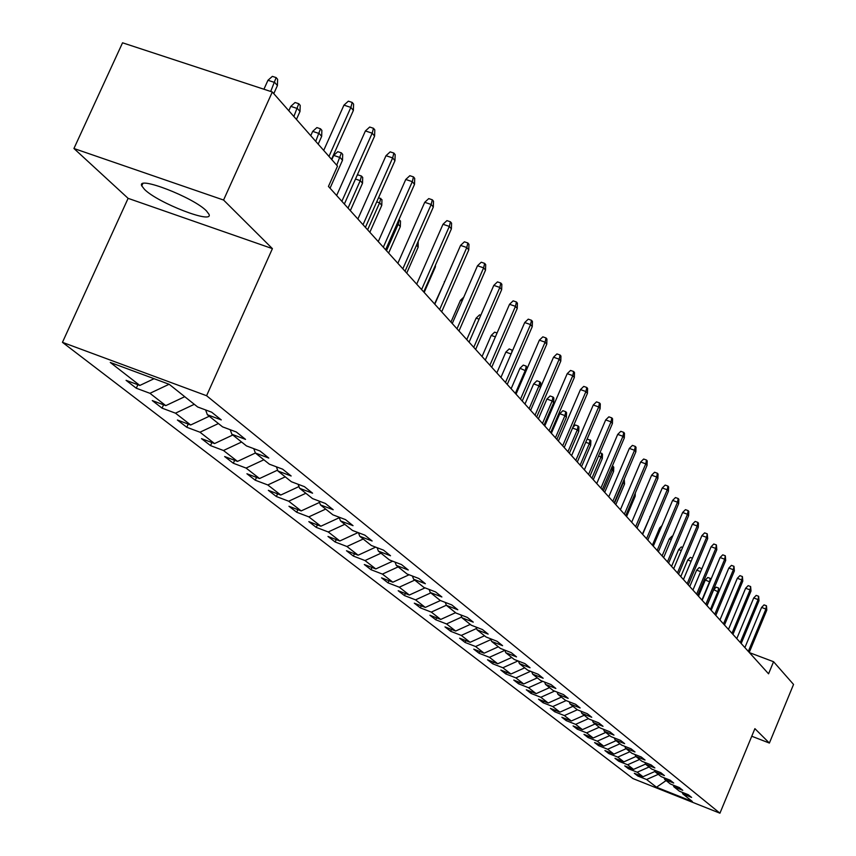 <?xml version="1.0" encoding="UTF-8"?>
<svg xmlns="http://www.w3.org/2000/svg" width="856" height="856" viewBox="0 0 856 856"><rect width="100%" height="100%" fill="white"/><g stroke="black" fill="none" stroke-linecap="round" stroke-linejoin="round"><path stroke-width="1.28" d="M206.467 210.929C193.691 197.469 136.318 175.287 141.764 185.87L144.578 189.476C158.028 203.022 213.775 224.561 208.992 214.31L206.467 210.929M62.456 342.336L632.969 778.586L719.939 813.2L206.585 395.729L62.456 342.336L128.111 198.346L272.411 248.636L223.566 200.036L73.937 148.505L128.111 198.346M73.937 148.505L122.547 42.8L272.315 91.988L223.566 200.036M682.189 792.303L682.842 793.929L691.595 797.407L688.235 794.7L679.439 791.212L673.907 786.803L682.767 790.323L679.311 787.541L670.419 784.01L664.748 779.495L673.715 783.047L670.162 780.201L661.164 776.627L655.343 771.994L664.417 775.59L660.779 772.668L651.662 769.052L645.681 764.29L654.872 767.928L651.127 764.922L641.904 761.273L635.762 756.383L645.06 760.053L641.219 756.972L631.878 753.28L625.576 748.251L634.992 751.964L631.043 748.797L621.574 745.062L615.1 739.894L624.634 743.65L620.568 740.397L610.991 736.62L604.325 731.302L613.977 735.101L609.804 731.752L600.099 727.932L593.24 722.464L603.02 726.316L598.729 722.86L588.896 718.997L581.834 713.369L591.742 717.264L587.323 713.711L577.361 709.806L570.096 704.007L580.133 707.944L575.574 704.285L565.484 700.336L558.005 694.366L568.181 698.346L563.483 694.58L553.254 690.578L545.54 684.426L555.854 688.459L551.018 684.565L540.65 680.52L532.689 674.175L543.153 678.262L538.157 674.25L527.649 670.152L519.442 663.614L530.046 667.744L524.899 663.603L514.231 659.462L505.768 652.711L516.521 656.884L511.214 652.625L500.396 648.42L491.654 641.444L502.568 645.681L497.069 641.272L486.101 637.025L477.07 629.823L488.145 634.103L482.463 629.556L471.335 625.244L462.005 617.797L473.24 622.141L467.365 617.433L456.066 613.067L446.415 605.374L457.821 609.772L451.754 604.903L440.284 600.484L430.29 592.513L441.878 596.974L435.586 591.924L423.945 587.451L413.598 579.202L425.357 583.717L418.851 578.495L407.017 573.959L396.307 565.409L408.259 569.989L401.507 564.575L389.491 559.974L378.384 551.114L390.518 555.758L383.531 550.14L371.311 545.475L359.788 536.295L372.125 540.992L364.87 535.16L352.458 530.442L340.495 520.897L353.036 525.67L345.492 519.613L332.877 514.82L320.454 504.912L333.198 509.748L325.366 503.456L312.536 498.599L299.621 488.295L312.579 493.195L304.436 486.657L291.382 481.735L277.943 471.014L291.136 475.99L282.651 469.174L269.373 464.177L255.377 453.017L268.805 458.067L259.967 450.973L246.453 445.901L231.869 434.27L245.533 439.385L236.32 431.991L222.56 426.855L207.355 414.721L221.265 419.911L211.657 412.196L197.64 406.975L169.231 384.323L110.264 362.452L139.838 385.446L126.078 380.332L136.286 388.217L137.869 384.719M682.842 793.929L692.322 801.484L656.509 787.231L646.58 779.506L637.913 776.071L638.405 774.905M136.286 388.217L149.95 393.311L165.786 405.626L152.272 400.576L162.062 408.151L175.48 413.17L190.674 424.983L177.395 420.007L186.779 427.262L199.972 432.216L214.556 443.558L201.502 438.647L210.523 445.612L223.48 450.502L237.497 461.395L224.657 456.548L233.324 463.246L246.079 468.072L259.539 478.536L246.924 473.764L255.259 480.205L267.8 484.956L280.757 495.036L268.345 490.328L276.37 496.523L288.707 501.22L301.184 510.914L288.964 506.271L296.7 512.241L308.834 516.874L320.861 526.215L308.834 521.636L316.281 527.392L328.233 531.961L339.821 540.971L327.987 536.445L335.178 541.998L346.937 546.503L358.129 555.202L346.477 550.729L353.41 556.09L364.998 560.541L375.795 568.94L364.314 564.521L371.012 569.7L382.418 574.098L392.851 582.208L381.551 577.853L388.025 582.85L399.26 587.195L409.339 595.027L398.2 590.726L404.46 595.573L415.545 599.853L425.293 607.428L414.315 603.18L420.371 607.867L431.285 612.093L440.722 619.434L429.905 615.239L435.758 619.765L446.522 623.938L455.66 631.043L444.992 626.902L450.663 631.289L461.277 635.42L470.126 642.3L459.608 638.202L465.108 642.46L475.572 646.526L484.143 653.203L473.775 649.158L479.103 653.278L489.429 657.301L497.743 663.775L487.503 659.773L492.682 663.775L502.857 667.755L510.925 674.025L500.824 670.077L505.843 673.95L515.89 677.888L523.722 683.976L513.76 680.071L518.629 683.837L528.548 687.721L536.145 693.638L526.312 689.775L531.041 693.435L540.832 697.276L548.215 703.022L538.499 699.202L543.1 702.755L552.762 706.553L559.942 712.139L550.355 708.361L554.816 711.817L564.361 715.573L571.337 720.998L561.868 717.275L566.212 720.634L575.639 724.347L582.422 729.622L573.071 725.931L577.297 729.205L586.606 732.875L593.197 738L583.974 734.362L588.083 737.54L597.274 741.168L603.694 746.165L594.578 742.559L598.579 745.651L607.664 749.246L613.913 754.115L604.903 750.541L608.798 753.558L617.775 757.111L623.863 761.851L614.961 758.32L618.76 761.252L627.619 764.772L633.558 769.384L624.752 765.895L628.454 768.752L637.217 772.23L643.006 776.734L634.307 773.278L637.913 776.071M272.315 91.988L337.51 166.107L328.447 186.426L768.56 673.811L773.567 661.72L749.428 652.625M673.244 785.134L673.907 786.803M643.006 776.734L655.097 771.395M637.217 772.23L649.073 766.997M664.063 777.783L664.748 779.495M633.558 769.384L645.595 764.066M627.619 764.772L639.625 759.454M654.637 770.24L655.343 771.994M623.863 761.851L635.922 756.511M617.775 757.111L629.93 751.718M644.964 762.482L645.681 764.29M613.913 754.115L626.132 748.69M607.664 749.246L619.969 743.778M635.024 754.521L635.762 756.383M603.694 746.165L616.063 740.675M597.274 741.168L609.74 735.625M624.816 746.336L625.576 748.251M593.197 738L605.738 732.426M586.606 732.875L599.232 727.247M614.319 737.926L615.1 739.894M582.422 729.622L595.113 723.962M575.639 724.347L588.436 718.633M603.523 729.28L604.325 731.302M571.337 720.998L584.199 715.263M564.361 715.573L577.329 709.785M592.416 720.388L593.24 722.464M559.942 712.139L572.985 706.307M552.762 706.553L566.126 700.583M580.989 711.229L581.834 713.369M548.215 703.022L561.44 697.105M540.832 697.276L554.602 691.102M569.219 701.792L570.096 704.007M536.145 693.638L549.552 687.625M528.548 687.721L542.758 681.344M557.106 692.087L558.005 694.366M523.722 683.976L537.322 677.866M515.89 677.888L530.56 671.286M544.619 682.072L545.54 684.426M510.925 674.025L524.717 667.819M502.857 667.755L518.008 660.928M531.736 671.746L532.689 674.175M497.743 663.775L511.738 657.462M489.429 657.301L504.847 650.346M518.458 661.1L519.442 663.614M484.143 653.203L498.342 646.783M475.572 646.526L490.927 639.582M504.762 650.111L505.768 652.711M470.126 642.3L484.539 635.773M461.277 635.42L476.557 628.497M490.616 638.769L491.654 641.444M455.66 631.043L470.286 624.409M446.522 623.938L461.705 617.048M476 627.052L477.07 629.823M440.722 619.434L455.574 612.682M431.285 612.093L446.361 605.235M460.892 614.929L462.005 617.797M425.293 607.428L440.433 600.538M415.545 599.853L430.782 592.898M445.281 602.399L446.415 605.374M409.339 595.027L425.036 587.869M399.26 587.195L414.743 580.111M429.113 589.442L430.29 592.513M392.851 582.208L409.125 574.761M382.418 574.098L398.158 566.886M412.389 576.013L413.598 579.202M375.795 568.94L392.679 561.194M364.998 560.541L380.995 553.201M395.055 562.103L396.307 565.409M358.129 555.202L375.666 547.145M346.937 546.503L363.212 539.013M377.089 547.68L378.384 551.114M339.821 540.971L358.054 532.571M328.233 531.961L344.786 524.321M358.45 532.721L359.788 536.295M320.861 526.215L339.297 517.709M308.834 516.874L325.676 509.085M339.104 517.185L340.495 520.897M301.184 510.914L319.523 502.429M288.707 501.22L305.849 493.27M319.01 501.049L320.454 504.912M280.757 495.036L298.979 486.572M267.8 484.956L285.251 476.846M298.123 484.282L299.621 488.295M259.539 478.536L277.611 470.126M246.079 468.072L263.851 459.779M276.392 466.82L277.943 471.014M237.497 461.395L255.388 453.027M223.48 450.502L241.595 442.028M253.772 448.651L255.377 453.017M214.556 443.558L232.789 435.009M199.972 432.216L218.43 423.549M230.2 429.701L231.869 434.27M190.674 424.983L209.26 416.241M175.48 413.17L194.291 404.31M205.622 409.949L207.355 414.721M165.786 405.626L184.746 396.692M149.95 393.311L169.092 384.269M139.838 385.446L154.091 378.705M751.75 736.235L769.384 743.062L793.544 684.436L773.567 661.72M769.384 743.062L754.896 728.649L719.939 813.2M272.411 248.636L206.585 395.729M656.509 787.231L666.096 780.576M646.58 779.506L658.285 774.338M162.062 408.151L163.56 404.802M186.779 427.262L188.213 424.062M210.523 445.612L211.881 442.552M233.324 463.246L234.63 460.314M255.259 480.205L256.511 477.391M276.37 496.523L277.558 493.826M296.7 512.241L297.845 509.652M316.281 527.392L317.383 524.889M335.178 541.998L336.226 539.59M353.41 556.09L354.416 553.779M371.012 569.7L371.986 567.475M388.025 582.85L388.956 580.7M404.46 595.573L405.359 593.497M420.371 607.867L421.238 605.866M435.758 619.765L436.592 617.829M450.663 631.289L451.476 629.417M465.108 642.46L465.889 640.641M479.103 653.278L479.852 651.523M492.682 663.775L493.398 662.073M505.843 673.95L506.549 672.313M518.629 683.837L519.303 682.243M531.041 693.435L531.694 691.894M543.1 702.755L543.731 701.257M554.816 711.817L555.437 710.362M566.212 720.634L566.811 719.222M577.297 729.205L577.875 727.825M588.083 737.54L588.639 736.203M598.579 745.651L599.125 744.356M608.798 753.558L609.333 752.296M618.76 761.252L619.273 760.032M628.454 768.752L628.957 767.565M328.971 156.402L350.864 107.407L343.952 105.138L348.349 101.169L352.19 102.42L350.864 107.407L353.368 110.435L331.54 159.312M343.952 105.138L323.707 150.41M352.19 102.42L353.582 104.111L353.368 110.435M267.96 80.282L272.369 76.366L276.135 77.596L277.611 79.308L277.408 85.568L274.744 82.497L267.96 80.282L263.926 89.238M276.135 77.596L270.699 91.464M277.408 85.568L273.77 93.646M341.876 201.288L372.189 133.183L365.405 130.947L369.696 127.041L373.473 128.282L372.189 133.183L374.596 136.093L344.358 204.049M365.405 130.947L336.643 195.5M373.473 128.282L374.8 129.909L374.596 136.093M363.03 224.711L392.658 157.911L385.992 155.706L390.186 151.865L393.888 153.085L392.658 157.911L394.958 160.703L365.416 227.354M385.992 155.706L357.883 219.018M393.888 153.085L395.162 154.647L394.958 160.703M290.783 106.358L295.074 102.506L298.776 103.726L300.199 105.363L299.996 111.483L297.439 108.552L290.783 106.358L288.804 110.745M298.776 103.726L293.865 116.491M299.996 111.483L296.433 119.412M312.675 131.375L316.88 127.587L320.508 128.796L321.867 130.369L321.674 136.371L319.224 133.547L312.675 131.375L310.749 135.687M320.508 128.796L315.725 141.347M321.674 136.371L318.197 144.15M383.328 247.202L412.303 181.654L405.755 179.471L409.853 175.694L413.491 176.903L412.303 181.654L414.518 184.34L385.617 249.738M405.755 179.471L378.266 241.595M413.491 176.903L414.711 178.401L414.518 184.34M402.834 268.795L431.178 204.466L424.737 202.305L428.749 198.592L432.323 199.79L431.178 204.466L433.307 207.045L405.038 271.234M424.737 202.305L397.858 263.284M432.323 199.79L433.5 201.224L433.307 207.045M421.591 289.563L449.325 226.412L443.001 224.272L446.918 220.613L450.438 221.8L449.325 226.412L451.38 228.884L423.709 291.917M443.001 224.272L416.69 284.139M450.438 221.8L451.572 223.181L451.38 228.884M333.712 155.407L337.81 151.683L341.384 152.871L342.689 154.39L342.496 160.265L340.142 157.558L333.712 155.407L331.818 159.633M341.384 152.871L336.729 165.208M342.496 160.265L330.041 188.192M356.952 175.737L357.936 174.849L361.446 176.026L362.709 177.47L362.516 183.238L360.248 180.637L348.028 208.104M361.446 176.026L360.248 180.637L355.486 179.043M362.516 183.238L350.329 210.662M378.62 197.565L381.958 199.683L381.776 205.344L379.593 202.84L367.631 229.815M380.749 198.292L379.593 202.84L376.715 201.866M381.776 205.344L369.846 232.265M398.939 219.596L400.501 221.073L400.308 226.626L398.211 224.208L386.495 250.712M399.335 219.725L398.211 224.208L397.066 223.823M400.308 226.626L388.635 253.066M418.156 241.446L418.177 247.117L406.728 273.118M418.177 247.117L416.498 245.201M435.447 265.167L435.394 266.879L424.18 292.431M444.596 281.881L434.57 303.944M444.285 281.774L444.885 281.217M462.165 300.852L460.475 300.274L450.952 322.081M460.475 300.274L463.781 297.15M479.082 319.17L476.118 318.143L466.766 339.597M476.118 318.143L479.585 314.848L480.783 315.265M495.389 336.868L491.226 335.413L482.046 356.524M491.226 335.413L494.629 332.16L497.058 333.005M511.107 353.956L505.843 352.116L496.833 372.895M505.843 352.116L509.181 348.906L512.626 350.436M511.599 352.811L512.23 349.976M526.066 370.958L519.977 368.273L511.128 388.731M519.977 368.273L523.262 365.105L526.269 366.165L525.381 370.177L515.344 393.396M526.269 366.165L527.103 368.562M540.468 387.49L538.991 385.799L533.663 383.905L524.974 404.053M533.663 383.905L536.894 380.792L539.847 381.84L538.991 385.799L529.136 408.665M539.847 381.84L540.703 382.825L540.543 387.319M546.92 399.057L550.087 395.986L553.008 397.013L553.843 397.976L553.672 402.641L552.173 400.929L546.92 399.057L538.381 418.905M553.008 397.013L552.173 400.929L542.49 423.453M553.672 402.641L543.999 425.132M559.77 413.737L562.884 410.698L565.763 411.725L566.565 412.656L566.405 417.247L564.949 415.588L559.77 413.737L551.371 433.286M565.763 411.725L564.949 415.588L555.426 437.78M566.405 417.247L556.892 439.406M572.857 427.358L575.285 424.972L578.121 425.988L578.902 426.887L578.742 431.413L577.329 429.798L567.967 451.668M578.121 425.988L577.329 429.798L572.546 428.086M578.742 431.413L569.39 453.241M587.173 438.968L590.875 440.69L590.704 445.152L589.345 443.579L580.133 465.14M590.116 439.824L589.345 443.579L585.75 442.295M590.704 445.152L581.513 466.67M599.992 452.61L602.485 454.097L602.324 458.484L600.998 456.965L591.935 478.215M601.747 453.241L600.998 456.965L598.515 456.066M602.324 458.484L593.272 479.692M612.34 466.028L613.763 467.098L613.602 471.421L612.318 469.955L603.394 490.905M613.046 466.274L612.318 469.955L610.884 469.43M613.602 471.421L604.7 492.339M439.631 309.551L466.788 247.523L460.571 245.405L464.412 241.809L467.868 242.976L466.788 247.523L468.767 249.909L441.675 311.809M460.571 245.405L434.805 304.201M467.868 242.976L468.96 244.313L468.767 249.909M457.008 328.8L483.619 267.853L477.498 265.756L481.254 262.214L484.646 263.381L483.619 267.853L485.513 270.154L458.976 330.972M477.498 265.756L452.257 323.525M484.646 263.381L485.705 264.654L485.513 270.154M473.753 347.333L499.829 287.445L493.805 285.38L497.486 281.892L500.824 283.036L499.829 287.445L501.659 289.66L475.647 349.43M493.805 285.38L469.077 342.154M500.824 283.036L501.851 284.267L501.659 289.66M489.9 365.212L515.462 306.341L509.534 304.297L513.14 300.852L516.436 301.986L515.462 306.341L517.227 308.47L491.729 367.235M509.534 304.297L485.288 360.109M516.436 301.986L517.409 303.185L517.227 308.47M505.479 382.471L530.538 324.574L524.707 322.552L528.248 319.16L531.49 320.283L530.538 324.574L532.25 326.628L507.244 384.419M524.707 322.552L500.931 377.432M531.49 320.283L532.432 321.439L532.25 326.628M520.523 399.121L545.111 342.175L539.366 340.174L542.832 336.836L546.021 337.949L545.111 342.175L546.759 344.166L522.224 401.004M539.366 340.174L516.04 394.156M546.021 337.949L546.941 339.062L546.759 344.166M535.043 415.214L559.182 359.188L553.532 357.209L556.935 353.913L560.07 355.015L559.182 359.188L560.776 361.114L536.691 417.033M553.532 357.209L530.634 410.324M560.07 355.015L560.958 356.085L560.776 361.114M549.092 430.771L572.782 375.624L567.218 373.665L570.556 370.434L573.648 371.515L572.782 375.624L574.322 377.485L550.686 432.526M567.218 373.665L544.737 425.946M573.648 371.515L574.504 372.553L574.322 377.485M562.681 445.805L585.943 391.534L580.454 389.598L583.738 386.398L586.788 387.468L585.943 391.534L587.441 393.332L564.211 447.517M580.454 389.598L558.38 441.054M586.788 387.468L587.612 388.474L587.441 393.332M575.821 460.368L598.676 406.921L593.272 405.006L596.493 401.86L599.5 402.919L598.676 406.921L600.12 408.665L577.308 462.015M593.272 405.006L571.583 455.67M599.5 402.919L600.302 403.893L600.12 408.665M588.553 474.459L611.013 421.826L605.684 419.932L608.851 416.829L611.805 417.878L611.013 421.826L612.415 423.517L589.987 476.054M605.684 419.932L584.37 469.837M611.805 417.878L612.586 418.819L612.415 423.517M600.88 488.113L622.954 436.271L617.7 434.399L620.814 431.328L623.735 432.366L622.954 436.271L624.313 437.908L602.271 489.664M617.7 434.399L596.75 483.544M623.735 432.366L624.484 433.275L624.313 437.908M612.832 501.349L634.542 450.267L629.353 448.405L632.413 445.388L635.291 446.415L634.542 450.267L635.848 451.85L614.18 502.846M629.353 448.405L608.755 496.844M635.291 446.415L636.019 447.292L635.848 451.85M624.409 514.178L645.766 463.834L640.663 462.005L643.659 459.019L646.505 460.036L645.766 463.834L647.04 465.375L625.725 515.633M640.663 462.005L620.397 509.727M646.505 460.036L647.211 460.892L647.04 465.375M635.655 526.622L656.659 477.006L651.619 475.187L654.583 472.245L657.376 473.25L656.659 477.006L657.9 478.493L636.928 528.034M651.619 475.187L631.685 522.235M657.376 473.25L658.061 474.085L657.9 478.493M646.569 538.702L667.241 489.782L662.266 487.984L665.176 485.074L667.937 486.08L667.241 489.782L668.44 491.237L647.799 540.082M662.266 487.984L642.653 534.369M667.937 486.08L668.6 486.882L668.44 491.237M657.162 550.44L677.503 502.194L672.602 500.418L675.459 497.55L678.187 498.534L677.503 502.194L678.669 503.606L658.36 551.767M672.602 500.418L653.288 546.16M678.187 498.534L678.829 499.315L678.669 503.606M667.445 561.836L687.486 514.253L682.639 512.487L685.453 509.652L688.149 510.636L687.486 514.253L688.62 515.622L668.611 563.13M682.639 512.487L663.635 557.609M688.149 510.636L688.77 511.396L688.62 515.622M677.449 572.91L697.18 525.969L692.397 524.225L695.168 521.422L697.822 522.395L697.18 525.969L698.282 527.296L678.583 574.162M692.397 524.225L673.683 568.737M697.822 522.395L698.432 523.134L698.282 527.296M687.165 583.674L706.607 537.365L701.888 535.642L704.616 532.871L707.238 533.823L706.607 537.365L707.677 538.659L688.278 584.894M701.888 535.642L683.441 579.544M707.238 533.823L707.677 538.659M624.238 479.189L624.559 483.993L623.307 482.559L614.522 503.232M623.746 480.344L622.868 482.41M624.559 483.993L615.796 504.633M635.312 493.024L635.195 496.213L626.571 516.564M635.195 496.213L634.371 495.26M645.563 507.64L637.046 528.173M650.111 516.735L642.407 534.101M649.8 516.617L650.421 515.997M696.624 594.15L715.766 548.439L711.111 546.738L713.797 543.999L716.386 544.951L715.766 548.439L716.814 549.702L697.704 595.337M711.111 546.738L692.943 590.073M716.386 544.951L716.814 549.702M660.821 528.323L659.676 527.906L652.39 545.165M659.676 527.906L661.966 525.605M705.826 604.336L724.69 559.225L720.089 557.534L722.742 554.838L725.3 555.769L724.69 559.225L725.706 560.445L706.874 605.492M720.089 557.534L702.188 600.302M725.3 555.769L725.706 560.445M671.222 539.601L669.296 538.895L662.116 555.929M669.296 538.895L671.949 536.209L672.548 536.434M714.781 614.244L733.378 569.722L728.831 568.042L731.441 565.377L733.967 566.308L733.378 569.722L734.362 570.909L715.798 615.378M728.831 568.042L711.186 610.264M733.967 566.308L734.362 570.909M681.322 550.568L678.648 549.584L671.575 566.405M678.648 549.584L681.269 546.941L682.628 547.444M723.491 623.906L741.831 579.94L737.337 578.282L739.916 575.639L742.409 576.559L741.831 579.94L742.794 581.096L724.486 624.998M737.337 578.282L719.95 619.969M742.409 576.559L742.794 581.096M691.134 561.236L687.764 559.995L680.788 576.602M687.764 559.995L690.343 557.384L692.429 558.155M731.987 633.301L750.07 589.891L745.63 588.254L748.165 585.643L750.626 586.553L750.07 589.891L751.001 591.025L732.95 634.371M745.63 588.254L728.477 629.417M750.626 586.553L751.001 591.025M700.668 571.637L696.645 570.15L689.765 586.553M696.645 570.15L699.181 567.56L701.877 568.759M701.332 570.053L701.62 568.459M740.258 642.471L758.095 599.585L753.708 597.97L756.212 595.391L758.641 596.29L758.095 599.585L759.005 600.698L741.2 643.509M753.708 597.97L736.791 638.619M758.641 596.29L759.005 600.698M709.881 581.93L705.301 580.036L698.507 596.236M705.301 580.036L707.805 577.479L710.213 578.367L709.635 581.641L701.931 600.024M710.213 578.367L710.715 579.929M748.326 651.395L765.917 609.044L761.583 607.439L764.044 604.882L766.452 605.78L765.917 609.044L766.805 610.114L749.246 652.411M761.583 607.439L744.891 647.596M766.452 605.78L766.805 610.114M718.762 592.127L713.733 589.677L707.035 605.673M713.733 589.677L716.205 587.152L718.58 588.029L718.013 591.261L710.427 609.429M718.58 588.029L718.997 591.56M142.781 183.644L141.764 185.87"/></g></svg>
